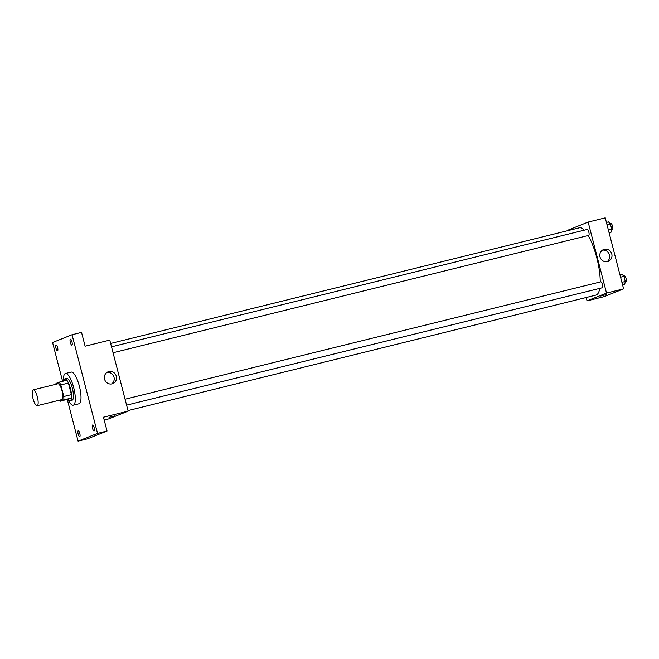<?xml version="1.0" encoding="UTF-8"?>
<svg xmlns="http://www.w3.org/2000/svg" width="659" height="659" viewBox="0 0 659 659"><rect width="100%" height="100%" fill="white"/><g stroke="black" fill="none" stroke-linecap="round" stroke-linejoin="round"><path stroke-width="0.99" d="M37.233 405.664A8.155 2.306 76.1 0 1 37.143 405.689A8.155 2.306 76.1 0 1 32.95 398.324A8.155 2.306 76.1 0 1 33.238 389.856A8.155 2.306 76.1 0 1 37.398 397.064A8.155 2.306 76.1 0 1 37.233 405.664M33.238 389.856L57.918 383.769A8.155 2.306 76.1 0 1 62.07 390.976A8.155 2.306 76.1 0 1 61.913 399.576A8.155 2.306 76.1 0 1 61.822 399.601L37.143 405.689M59.162 382.171L66.757 380.301A10.956 3.097 76.1 0 1 68.404 383.052L71.394 394.626L63.799 396.496L60.809 384.922A10.956 3.097 76.1 0 0 59.162 382.171L55.99 383.439A10.956 3.097 76.1 0 0 55.908 384.263M71.394 394.626A10.956 3.097 76.1 0 1 71.345 398.052L60.579 401.191A10.956 3.097 76.1 0 1 59.812 400.095M60.579 401.191L63.75 399.922A10.956 3.097 76.1 0 0 63.799 396.496M71.345 398.052L63.75 399.922M68.034 399.354A11.211 3.171 -103.9 0 0 70.151 400.697A11.211 3.171 -103.9 0 0 70.546 389.049A11.211 3.171 -103.9 0 0 64.78 378.925A11.211 3.171 -103.9 0 0 63.528 381.1M64.78 378.925L66.674 378.455A11.211 3.171 76.1 0 1 72.391 388.365A11.211 3.171 76.1 0 1 72.169 400.194A11.211 3.171 76.1 0 1 72.045 400.227L70.151 400.697M68.404 383.052L60.809 384.922M63.445 381.116A16.31 4.621 76.1 0 1 65.455 373.505A16.31 4.621 76.1 0 1 73.767 387.92A16.31 4.621 76.1 0 1 73.446 405.12A16.31 4.621 76.1 0 1 73.273 405.178A16.31 4.621 76.1 0 1 67.951 399.379M65.455 373.505L71.147 372.104A16.31 4.621 76.1 0 1 79.459 386.52A16.31 4.621 76.1 0 1 79.138 403.72A16.31 4.621 76.1 0 1 78.965 403.769L73.273 405.178M71.955 341.84A3.056 0.865 76.1 0 1 71.88 345.135A3.056 0.865 76.1 0 1 70.307 342.375A3.056 0.865 76.1 0 1 70.414 339.196A3.056 0.865 76.1 0 1 71.955 341.84M94.146 427.642A3.056 0.865 76.1 0 1 94.064 430.937A3.056 0.865 76.1 0 1 92.491 428.169A3.056 0.865 76.1 0 1 92.598 424.997A3.056 0.865 76.1 0 1 94.146 427.642M79.78 433.383A3.056 0.865 76.1 0 1 79.698 436.678A3.056 0.865 76.1 0 1 78.124 433.91A3.056 0.865 76.1 0 1 78.24 430.739A3.056 0.865 76.1 0 1 79.78 433.383M57.588 347.581A3.056 0.865 76.1 0 1 57.514 350.876A3.056 0.865 76.1 0 1 55.941 348.117A3.056 0.865 76.1 0 1 56.048 344.937A3.056 0.865 76.1 0 1 57.588 347.581M67.317 399.535L78.075 441.135L97.54 433.358L72.037 334.739L52.572 342.523L62.605 381.322M104.188 420.005L108.669 418.902L128.143 411.117L103.463 417.205L107.038 431.011L87.565 438.795L78.075 441.135M107.038 431.011L97.54 433.358M128.143 411.117L109.781 340.11L85.102 346.206L81.535 332.391L72.037 334.739M112.005 383.868A6.351 6.079 -111.8 0 1 108.06 371.833A6.351 6.079 -111.8 0 1 116.066 375.465A6.351 6.079 -111.8 0 1 112.005 383.868M114.477 415.944L109.048 417.345M106.956 372.417A6.351 6.079 -111.8 0 1 111.569 383.958M599.756 288.387A34.655 9.811 76.1 0 1 596.271 295.001A34.655 9.811 76.1 0 1 595.901 295.117L128.003 410.573M110.646 343.463L579.294 227.825A34.655 9.811 76.1 0 1 584.294 230.172M588.174 235.518A34.655 9.811 76.1 0 1 600.242 281.97M126.594 405.137L602.285 287.761A3.056 0.865 -103.9 0 0 602.4 284.589A3.056 0.865 -103.9 0 0 600.827 281.821A3.056 0.865 -103.9 0 0 600.794 281.838M111.519 346.832L587.276 229.439A3.056 0.865 76.1 0 1 588.833 232.141A3.056 0.865 76.1 0 1 588.775 235.37A3.056 0.865 76.1 0 1 588.742 235.378L113.051 352.746M586.181 297.522L587.045 300.866L606.519 293.082L588.149 222.075L568.684 229.859L568.824 230.411M588.149 222.075L605.242 217.865L623.603 288.864L604.13 296.649L587.045 300.866M623.603 288.864L606.519 293.082M607.466 261.615A6.351 6.079 -111.8 0 1 603.52 249.58A6.351 6.079 -111.8 0 1 611.527 253.213A6.351 6.079 -111.8 0 1 607.466 261.615M606.14 294.631L600.711 296.039M602.417 250.165A6.351 6.079 -111.8 0 1 607.03 261.705M622.615 285.05L624.716 284.531L625.267 281.484L623.941 276.36L622.063 274.284L619.962 274.803M625.267 281.484L621.907 282.316M623.941 276.36L620.58 277.192M623.768 276.162L624.551 275.973A3.056 0.865 76.1 0 1 626.108 278.675A3.056 0.865 76.1 0 1 626.05 281.895A3.056 0.865 76.1 0 1 626.017 281.912L625.152 282.126M609.064 232.668L611.165 232.149L611.717 229.101L610.391 223.978L608.512 221.902L606.412 222.412M611.717 229.101L608.356 229.925M610.391 223.978L607.03 224.801M610.218 223.78L611.008 223.582A3.056 0.865 76.1 0 1 612.565 226.284A3.056 0.865 76.1 0 1 612.499 229.513A3.056 0.865 76.1 0 1 612.466 229.521L611.601 229.736M125.062 399.214L600.827 281.821"/></g></svg>
